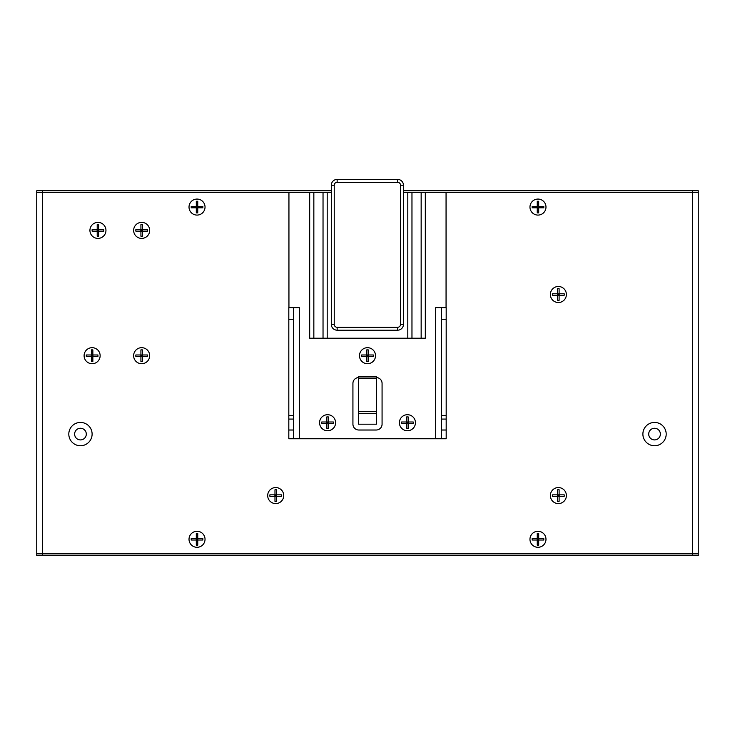 <?xml version="1.0" encoding="UTF-8"?>
<svg xmlns="http://www.w3.org/2000/svg" width="735" height="735" viewBox="0 0 735 735"><rect width="100%" height="100%" fill="white"/><g stroke="black" fill="none" stroke-linecap="round" stroke-linejoin="round"><path stroke-width="1.1" d="M97.948 238.406A8.011 8.011 0 0 1 91.002 226.389A8.011 8.011 0 0 1 104.884 226.389A8.011 8.011 0 0 1 97.948 238.406A8.011 8.011 0 0 0 104.884 226.389A8.011 8.011 0 0 0 91.002 226.389A8.011 8.011 0 0 0 97.948 238.406M141.662 238.406A8.011 8.011 0 0 1 134.716 226.389A8.011 8.011 0 0 1 148.599 226.389A8.011 8.011 0 0 1 141.662 238.406A8.011 8.011 0 0 0 148.599 226.389A8.011 8.011 0 0 0 134.716 226.389A8.011 8.011 0 0 0 141.662 238.406M141.662 363.715A8.011 8.011 0 0 1 134.716 351.688A8.011 8.011 0 0 1 148.599 351.688A8.011 8.011 0 0 1 141.662 363.715A8.011 8.011 0 0 0 148.599 351.688A8.011 8.011 0 0 0 134.716 351.688A8.011 8.011 0 0 0 141.662 363.715M92.114 363.715A8.011 8.011 0 0 1 85.177 351.688A8.011 8.011 0 0 1 99.06 351.688A8.011 8.011 0 0 1 92.114 363.715A8.011 8.011 0 0 0 99.06 351.688A8.011 8.011 0 0 0 85.177 351.688A8.011 8.011 0 0 0 92.114 363.715M275.708 503.585A8.011 8.011 0 0 1 268.762 491.568A8.011 8.011 0 0 1 282.644 491.568A8.011 8.011 0 0 1 275.708 503.585A8.011 8.011 0 0 0 282.644 491.568A8.011 8.011 0 0 0 268.762 491.568A8.011 8.011 0 0 0 275.708 503.585M558.37 302.517A8.011 8.011 0 0 1 551.434 290.5A8.011 8.011 0 0 1 565.316 290.5A8.011 8.011 0 0 1 558.37 302.517A8.011 8.011 0 0 0 565.316 290.5A8.011 8.011 0 0 0 551.434 290.5A8.011 8.011 0 0 0 558.37 302.517M558.37 503.585A8.011 8.011 0 0 1 551.434 491.568A8.011 8.011 0 0 1 565.316 491.568A8.011 8.011 0 0 1 558.37 503.585A8.011 8.011 0 0 0 565.316 491.568A8.011 8.011 0 0 0 551.434 491.568A8.011 8.011 0 0 0 558.37 503.585M68.805 434.091A11.659 11.659 0 0 0 86.289 444.179A11.659 11.659 0 0 0 86.289 423.994A11.659 11.659 0 0 0 68.805 434.091M642.886 434.091A11.659 11.659 0 0 0 660.37 444.179A11.659 11.659 0 0 0 660.37 423.994A11.659 11.659 0 0 0 642.886 434.091M537.974 215.089A8.011 8.011 0 0 1 531.038 203.071A8.011 8.011 0 0 1 544.911 203.071A8.011 8.011 0 0 1 537.974 215.089A8.011 8.011 0 0 0 544.911 203.071A8.011 8.011 0 0 0 531.038 203.071A8.011 8.011 0 0 0 537.974 215.089M197.026 215.089A8.011 8.011 0 0 1 190.089 203.071A8.011 8.011 0 0 1 203.962 203.071A8.011 8.011 0 0 1 197.026 215.089A8.011 8.011 0 0 0 203.962 203.071A8.011 8.011 0 0 0 190.089 203.071A8.011 8.011 0 0 0 197.026 215.089M197.026 547.299A8.011 8.011 0 0 1 190.089 535.282A8.011 8.011 0 0 1 203.962 535.282A8.011 8.011 0 0 1 197.026 547.299A8.011 8.011 0 0 0 203.962 535.282A8.011 8.011 0 0 0 190.089 535.282A8.011 8.011 0 0 0 197.026 547.299M537.974 547.299A8.011 8.011 0 0 1 531.038 535.282A8.011 8.011 0 0 1 544.911 535.282A8.011 8.011 0 0 1 537.974 547.299A8.011 8.011 0 0 0 544.911 535.282A8.011 8.011 0 0 0 531.038 535.282A8.011 8.011 0 0 0 537.974 547.299M698.25 480.277L698.25 509.419M36.75 192.506L36.75 190.76L42.575 190.76L42.575 192.506L36.75 192.506L36.75 553.859L698.25 553.859L698.25 192.506L692.425 192.506L692.425 190.76L403.441 190.76M698.25 511.431L698.25 555.605L42.575 555.605L42.575 192.506L288.938 192.506L288.938 307.616M425.308 192.506L421.155 192.506L421.155 338.21L425.308 338.21L425.308 192.506L692.425 192.506L692.425 555.605M331.32 190.76L42.575 190.76M692.425 190.76L698.25 190.76L698.25 192.506M42.575 555.605L36.75 555.605L36.75 553.859M358.469 411.655L358.469 424.178L376.531 424.178L376.531 376.678L358.469 376.678L358.469 411.655L376.531 411.655M376.531 377.56A5.825 5.825 0 0 1 382.071 383.385L382.071 424.178A5.825 5.825 0 0 1 376.246 430.012L358.753 430.012A5.825 5.825 0 0 1 352.929 424.178L352.929 383.385A5.825 5.825 0 0 1 358.469 377.56M375.512 355.694A8.011 8.011 0 0 1 363.494 362.64A8.011 8.011 0 0 1 363.494 348.757A8.011 8.011 0 0 1 375.512 355.694M335.592 422.726A8.011 8.011 0 0 1 323.575 429.663A8.011 8.011 0 0 1 323.575 415.78A8.011 8.011 0 0 1 335.592 422.726M415.44 422.726A8.011 8.011 0 0 1 403.414 429.663A8.011 8.011 0 0 1 403.414 415.78A8.011 8.011 0 0 1 415.44 422.726M403.441 185.22L400.529 185.22L400.529 324.374L403.441 324.374L403.441 185.22A5.825 5.825 0 0 0 397.617 179.395L337.144 179.395A5.825 5.825 0 0 0 331.32 185.22L331.32 324.374A5.825 5.825 0 0 0 337.144 330.199L397.617 330.199A5.825 5.825 0 0 0 403.441 324.374L403.441 192.506L407.806 192.506L407.806 338.21L411.967 338.21L411.967 192.506L407.806 192.506M400.529 324.374A2.912 2.912 0 0 1 397.617 327.286L337.144 327.286A2.912 2.912 0 0 1 334.232 324.374L331.32 324.374L331.32 192.506L288.938 192.506M421.155 192.506L411.967 192.506M299.31 438.749L299.31 307.616L293.486 307.616L293.486 415.44L288.818 415.44L288.818 438.749L446.182 438.749L446.182 415.44L441.514 415.44L441.514 307.616L435.69 307.616L435.69 438.749M446.062 192.506L446.062 307.616M441.514 307.616L446.182 307.616L446.182 415.44M293.486 415.44L293.486 438.749M288.818 415.44L288.818 319.275L293.486 319.275L288.818 319.275L288.818 307.616L293.486 307.616M441.514 438.749L441.514 415.44M446.182 319.275L441.514 319.275L446.182 319.275M323.033 192.506L323.033 338.21L327.194 338.21L327.194 192.506M323.033 338.21L313.845 338.21L313.845 192.506M309.692 192.506L309.692 338.21L313.845 338.21M421.155 338.21L411.967 338.21M407.806 338.21L327.194 338.21M90.809 356.429A0.579 0.579 0 0 1 91.388 357.008L91.388 361.528L92.849 361.528L92.849 357.008A0.579 0.579 0 0 1 93.428 356.429L97.948 356.429L97.948 354.968L93.428 354.968A0.579 0.579 0 0 1 92.849 354.389L92.849 349.869L91.388 349.869L91.388 354.389A0.579 0.579 0 0 1 90.809 354.968L86.289 354.968L86.289 356.429L90.809 356.429M93.014 356.594L91.388 356.429L92.114 355.694L91.388 354.968L92.114 354.968L92.849 356.429L91.223 356.594M91.223 354.803L91.388 356.429M92.114 354.968L92.849 354.968L92.114 356.429M92.849 356.429L93.014 354.803M91.388 354.968L92.849 354.968M91.388 355.694L92.849 355.694M140.348 231.121A0.579 0.579 0 0 1 140.927 231.7L140.927 236.22L142.388 236.22L142.388 231.7A0.579 0.579 0 0 1 142.967 231.121L147.487 231.121L147.487 229.66L142.967 229.66A0.579 0.579 0 0 1 142.388 229.081L142.388 224.561L140.927 224.561L140.927 229.081A0.579 0.579 0 0 1 140.348 229.66L135.828 229.66L135.828 231.121L140.348 231.121M142.553 231.295L140.927 231.121L141.662 230.395L140.927 229.66L141.662 229.66L142.388 231.121L140.762 231.295M140.762 229.495L140.927 231.121M141.662 229.66L142.388 229.66L141.662 231.121M142.388 231.121L142.553 229.495M140.927 229.66L142.388 229.66M140.927 230.395L142.388 230.395M96.634 231.121A0.579 0.579 0 0 1 97.213 231.7L97.213 236.22L98.674 236.22L98.674 231.7A0.579 0.579 0 0 1 99.262 231.121L103.773 231.121L103.773 229.66L99.262 229.66A0.579 0.579 0 0 1 98.674 229.081L98.674 224.561L97.213 224.561L97.213 229.081A0.579 0.579 0 0 1 96.634 229.66L92.114 229.66L92.114 231.121L96.634 231.121M98.848 231.295L97.213 231.121L97.948 230.395L97.213 229.66L97.948 229.66L98.674 231.121L97.048 231.295M97.048 229.495L97.213 231.121M97.948 229.66L98.674 229.66L97.948 231.121M98.674 231.121L98.848 229.495M97.213 229.66L98.674 229.66M97.213 230.395L98.674 230.395M698.25 261.715L698.25 263.176M140.348 356.429A0.579 0.579 0 0 1 140.927 357.008L140.927 361.528L142.388 361.528L142.388 357.008A0.579 0.579 0 0 1 142.967 356.429L147.487 356.429L147.487 354.968L142.967 354.968A0.579 0.579 0 0 1 142.388 354.389L142.388 349.869L140.927 349.869L140.927 354.389A0.579 0.579 0 0 1 140.348 354.968L135.828 354.968L135.828 356.429L140.348 356.429M142.553 356.594L140.927 356.429L141.662 355.694L140.927 354.968L141.662 354.968L142.388 356.429L140.762 356.594M140.762 354.803L140.927 356.429M141.662 354.968L142.388 354.968L141.662 356.429M142.388 356.429L142.553 354.803M140.927 354.968L142.388 354.968M140.927 355.694L142.388 355.694M195.712 207.812A0.579 0.579 0 0 1 196.3 208.391L196.3 212.911L197.752 212.911L197.752 208.391A0.579 0.579 0 0 1 198.34 207.812L202.851 207.812L202.851 206.351L198.34 206.351A0.579 0.579 0 0 1 197.752 205.763L197.752 201.252L196.3 201.252L196.3 205.763A0.579 0.579 0 0 1 195.712 206.351L191.201 206.351L191.201 207.812L195.712 207.812M197.926 207.977L196.3 207.812L197.026 207.077L196.3 206.351L197.026 206.351L197.752 207.812L196.126 207.977M196.126 206.177L196.3 207.812M197.026 206.351L197.752 206.351L197.026 207.812M197.752 207.812L197.926 206.177M196.3 206.351L197.752 206.351M196.3 207.077L197.752 207.077M274.394 496.3A0.579 0.579 0 0 1 274.982 496.888L274.982 501.399L276.433 501.399L276.433 496.888A0.579 0.579 0 0 1 277.021 496.3L281.533 496.3L281.533 494.848L277.021 494.848A0.579 0.579 0 0 1 276.433 494.26L276.433 489.749L274.982 489.749L274.982 494.26A0.579 0.579 0 0 1 274.394 494.848L269.874 494.848L269.874 496.3L274.394 496.3M276.608 496.474L274.982 496.3L275.708 495.574L274.982 494.848L275.708 494.848L276.433 496.3L274.807 496.474M274.807 494.673L274.982 496.3M275.708 494.848L276.433 494.848L275.708 496.3M276.433 496.3L276.608 494.673M274.982 494.848L276.433 494.848M274.982 495.574L276.433 495.574M536.66 540.014A0.579 0.579 0 0 1 537.248 540.602L537.248 545.113L538.7 545.113L538.7 540.602A0.579 0.579 0 0 1 539.288 540.014L543.799 540.014L543.799 538.562L539.288 538.562A0.579 0.579 0 0 1 538.7 537.974L538.7 533.454L537.248 533.454L537.248 537.974A0.579 0.579 0 0 1 536.66 538.562L532.149 538.562L532.149 540.014L536.66 540.014M538.874 540.188L537.248 540.014L537.974 539.288L537.248 538.562L537.974 538.562L538.7 540.014L537.074 540.188M537.074 538.387L537.248 540.014M537.974 538.562L538.7 538.562L537.974 540.014M538.7 540.014L538.874 538.387M537.248 538.562L538.7 538.562M537.248 539.288L538.7 539.288M326.267 423.452A0.579 0.579 0 0 1 326.845 424.031L326.845 428.551L328.306 428.551L328.306 424.031A0.579 0.579 0 0 1 328.885 423.452L333.405 423.452L333.405 421.991L328.885 421.991A0.579 0.579 0 0 1 328.306 421.412L328.306 416.892L326.845 416.892L326.845 421.412A0.579 0.579 0 0 1 326.267 421.991L321.746 421.991L321.746 423.452L326.267 423.452M327.58 430.738A8.011 8.011 0 0 0 334.517 418.711A8.011 8.011 0 0 0 320.635 418.711A8.011 8.011 0 0 0 327.58 430.738M328.481 423.617L326.845 423.452L327.58 422.726L326.845 421.991L327.58 421.991L328.306 423.452L326.68 423.617M326.68 421.826L326.845 423.452M327.58 421.991L328.306 421.991L327.58 423.452M328.306 423.452L328.481 421.826M326.845 421.991L328.306 421.991M326.845 422.726L328.306 422.726M366.186 356.429A0.579 0.579 0 0 1 366.774 357.008L366.774 361.528L368.226 361.528L368.226 357.008A0.579 0.579 0 0 1 368.814 356.429L373.325 356.429L373.325 354.968L368.814 354.968A0.579 0.579 0 0 1 368.226 354.389L368.226 349.869L366.774 349.869L366.774 354.389A0.579 0.579 0 0 1 366.186 354.968L361.675 354.968L361.675 356.429L366.186 356.429M367.5 363.715A8.011 8.011 0 0 0 374.437 351.688A8.011 8.011 0 0 0 360.563 351.688A8.011 8.011 0 0 0 367.5 363.715M368.4 356.594L366.774 356.429L367.5 355.694L366.774 354.968L367.5 354.968L368.226 356.429L366.6 356.594M366.6 354.803L366.774 356.429M367.5 354.968L368.226 354.968L367.5 356.429M368.226 356.429L368.4 354.803M366.774 354.968L368.226 354.968M366.774 355.694L368.226 355.694M406.115 423.452A0.579 0.579 0 0 1 406.694 424.031L406.694 428.551L408.155 428.551L408.155 424.031A0.579 0.579 0 0 1 408.733 423.452L413.254 423.452L413.254 421.991L408.733 421.991A0.579 0.579 0 0 1 408.155 421.412L408.155 416.892L406.694 416.892L406.694 421.412A0.579 0.579 0 0 1 406.115 421.991L401.595 421.991L401.595 423.452L406.115 423.452M407.42 430.738A8.011 8.011 0 0 0 414.365 418.711A8.011 8.011 0 0 0 400.483 418.711A8.011 8.011 0 0 0 407.42 430.738M408.32 423.617L406.694 423.452L407.42 422.726L406.694 421.991L407.42 421.991L408.155 423.452L406.519 423.617M406.519 421.826L406.694 423.452M407.42 421.991L408.155 421.991L407.42 423.452M408.155 423.452L408.32 421.826M406.694 421.991L408.155 421.991M406.694 422.726L408.155 422.726M557.066 295.231A0.579 0.579 0 0 1 557.644 295.81L557.644 300.33L559.105 300.33L559.105 295.81A0.579 0.579 0 0 1 559.684 295.231L564.204 295.231L564.204 293.77L559.684 293.77A0.579 0.579 0 0 1 559.105 293.191L559.105 288.671L557.644 288.671L557.644 293.191A0.579 0.579 0 0 1 557.066 293.77L552.545 293.77L552.545 295.231L557.066 295.231M559.271 295.406L557.644 295.231L558.37 294.505L557.644 293.77L558.37 293.77L559.105 295.231L557.47 295.406M557.47 293.605L557.644 295.231M558.37 293.77L559.105 293.77L558.37 295.231M559.105 295.231L559.271 293.605M557.644 293.77L559.105 293.77M557.644 294.505L559.105 294.505M557.066 496.3A0.579 0.579 0 0 1 557.644 496.888L557.644 501.399L559.105 501.399L559.105 496.888A0.579 0.579 0 0 1 559.684 496.3L564.204 496.3L564.204 494.848L559.684 494.848A0.579 0.579 0 0 1 559.105 494.26L559.105 489.749L557.644 489.749L557.644 494.26A0.579 0.579 0 0 1 557.066 494.848L552.545 494.848L552.545 496.3L557.066 496.3M559.271 496.474L557.644 496.3L558.37 495.574L557.644 494.848L558.37 494.848L559.105 496.3L557.47 496.474M557.47 494.673L557.644 496.3M558.37 494.848L559.105 494.848L558.37 496.3M559.105 496.3L559.271 494.673M557.644 494.848L559.105 494.848M557.644 495.574L559.105 495.574M536.66 207.812A0.579 0.579 0 0 1 537.248 208.391L537.248 212.911L538.7 212.911L538.7 208.391A0.579 0.579 0 0 1 539.288 207.812L543.799 207.812L543.799 206.351L539.288 206.351A0.579 0.579 0 0 1 538.7 205.763L538.7 201.252L537.248 201.252L537.248 205.763A0.579 0.579 0 0 1 536.66 206.351L532.149 206.351L532.149 207.812L536.66 207.812M538.874 207.977L537.248 207.812L537.974 207.077L537.248 206.351L537.974 206.351L538.7 207.812L537.074 207.977M537.074 206.177L537.248 207.812M537.974 206.351L538.7 206.351L537.974 207.812M538.7 207.812L538.874 206.177M537.248 206.351L538.7 206.351M537.248 207.077L538.7 207.077M195.712 540.014A0.579 0.579 0 0 1 196.3 540.602L196.3 545.113L197.752 545.113L197.752 540.602A0.579 0.579 0 0 1 198.34 540.014L202.851 540.014L202.851 538.562L198.34 538.562A0.579 0.579 0 0 1 197.752 537.974L197.752 533.454L196.3 533.454L196.3 537.974A0.579 0.579 0 0 1 195.712 538.562L191.201 538.562L191.201 540.014L195.712 540.014M197.926 540.188L196.3 540.014L197.026 539.288L196.3 538.562L197.026 538.562L197.752 540.014L196.126 540.188M196.126 538.387L196.3 540.014M197.026 538.562L197.752 538.562L197.026 540.014M197.752 540.014L197.926 538.387M196.3 538.562L197.752 538.562M196.3 539.288L197.752 539.288M74.63 434.091A5.825 5.825 0 0 1 83.377 429.038A5.825 5.825 0 0 1 83.377 439.135A5.825 5.825 0 0 1 74.63 434.091M648.711 434.091A5.825 5.825 0 0 1 657.448 429.038A5.825 5.825 0 0 1 657.448 439.135A5.825 5.825 0 0 1 648.711 434.091M358.469 413.438L376.531 413.438M358.469 378.553L376.531 378.553M358.469 378.066L376.531 378.066M397.617 179.395L397.617 182.308A2.912 2.912 0 0 1 400.529 185.22M397.617 327.286L397.617 330.199M337.144 179.395L337.144 182.308L397.617 182.308M337.144 327.286L337.144 330.199M331.32 185.22L334.232 185.22A2.912 2.912 0 0 1 337.144 182.308M334.232 324.374L334.232 185.22M288.818 419.079L293.486 419.079M441.514 419.079L446.182 419.079M288.818 430.012L293.486 430.012M441.514 430.012L446.182 430.012"/></g></svg>
